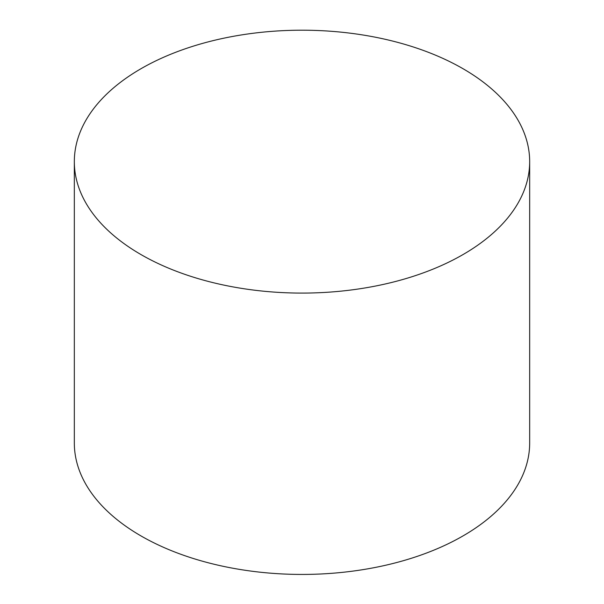 <?xml version="1.0" encoding="UTF-8"?>
<svg xmlns="http://www.w3.org/2000/svg" width="604" height="604" viewBox="0 0 604 604"><rect width="100%" height="100%" fill="white"/><g stroke="black" fill="none" stroke-linecap="round" stroke-linejoin="round"><path stroke-width="0.91" d="M141.011 254.586A227.67 131.446 0 0 0 389.127 283.08A227.67 131.446 0 0 0 529.67 161.645A227.67 131.446 0 0 0 302 30.2A227.67 131.446 0 0 0 74.33 161.645A227.67 131.446 0 0 0 141.011 254.586M74.33 161.645L74.33 442.989A227.67 131.446 0 0 0 141.011 535.937A227.67 131.446 0 0 0 389.127 564.43A227.67 131.446 0 0 0 529.67 442.989L529.67 161.645"/></g></svg>
